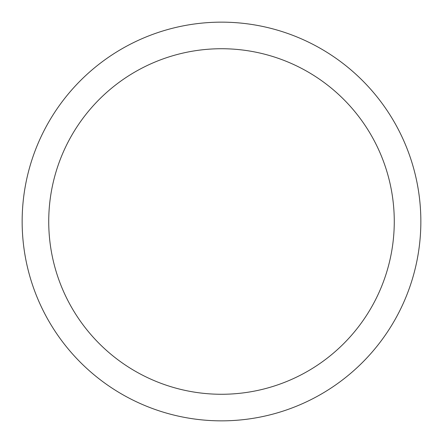 <?xml version="1.0" encoding="UTF-8"?>
<svg xmlns="http://www.w3.org/2000/svg" width="443" height="443" viewBox="0 0 443 443"><rect width="100%" height="100%" fill="white"/><g stroke="black" fill="none" stroke-linecap="round" stroke-linejoin="round"><path stroke-width="0.66" d="M22.15 221.5A199.35 199.35 0 0 0 221.5 420.85A199.35 199.35 0 0 0 420.85 221.5A199.35 199.35 0 0 0 221.5 22.15A199.35 199.35 0 0 0 22.15 221.5M394.27 221.5A172.77 172.77 0 0 1 221.5 394.27A172.77 172.77 0 0 1 48.73 221.5A172.77 172.77 0 0 1 221.5 48.73A172.77 172.77 0 0 1 394.27 221.5"/></g></svg>
